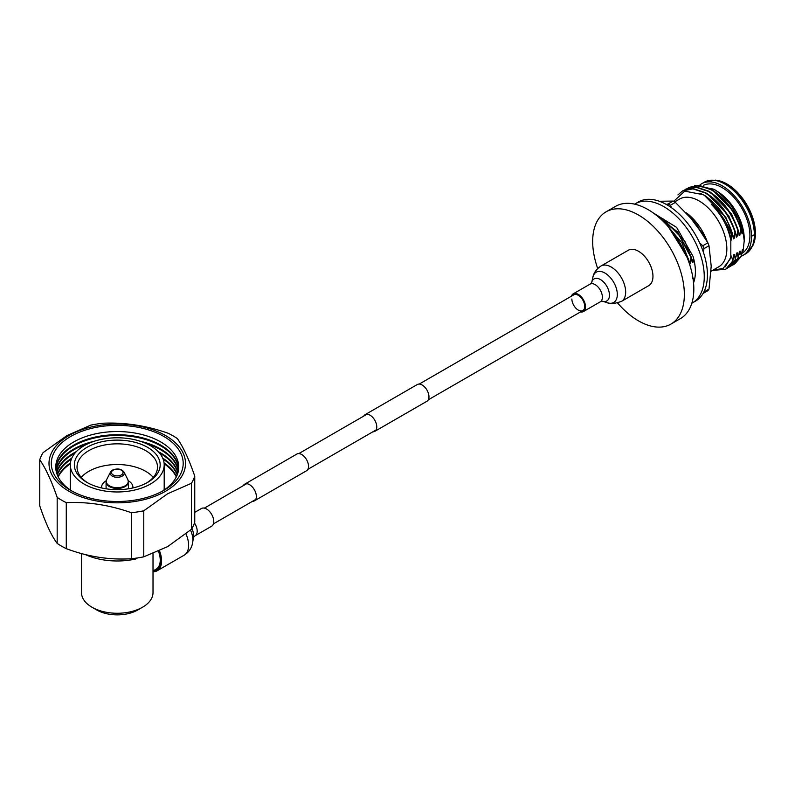 <?xml version="1.0" encoding="UTF-8"?>
<svg xmlns="http://www.w3.org/2000/svg" width="795" height="795" viewBox="0 0 795 795"><rect width="100%" height="100%" fill="white"/><g stroke="black" fill="none" stroke-linecap="round" stroke-linejoin="round"><path stroke-width="1.19" d="M372.865 431.814A9.649 5.575 -120 0 0 374.783 431.367A9.649 5.575 -120 0 0 376.264 423.626A9.649 5.575 -120 0 0 369.953 415.129A9.649 5.575 -120 0 0 365.134 414.642A9.649 5.575 -120 0 0 363.782 416.083M374.783 431.367L426.965 401.236A9.649 5.575 -120 0 0 428.445 393.495A9.649 5.575 -120 0 0 422.145 384.999A9.649 5.575 -120 0 0 417.315 384.522L365.134 414.642M252.432 501.347A9.649 5.575 -120 0 0 254.35 500.89A9.649 5.575 -120 0 0 255.831 493.158A9.649 5.575 -120 0 0 249.521 484.652A9.649 5.575 -120 0 0 244.701 484.175A9.649 5.575 -120 0 0 243.35 485.606M254.35 500.89L306.542 470.759A9.649 5.575 -120 0 0 308.013 463.028A9.649 5.575 -120 0 0 301.712 454.521A9.649 5.575 -120 0 0 296.883 454.044L244.701 484.175M571.873 299.019A9.083 5.247 -120 0 0 575.838 308.152A9.083 5.247 -120 0 0 582.834 310.587A9.083 5.247 -120 0 0 584.713 306.433A9.083 5.247 -120 0 0 580.747 297.29A9.083 5.247 -120 0 0 573.752 294.856L419.233 384.065M580.499 311.938A10.216 5.903 -120 0 0 583.401 311.57A10.216 5.903 -120 0 0 585.518 306.89A10.216 5.903 -120 0 0 581.056 296.615A10.216 5.903 -120 0 0 573.185 293.872A10.216 5.903 -120 0 0 571.406 296.207M621.432 301.414L648.73 285.653A20.441 11.796 -120 0 0 652.963 276.302A20.441 11.796 -120 0 0 644.039 255.732A20.441 11.796 -120 0 0 628.288 250.256L600.99 266.017C594.104 270.588 593.11 276.054 592.901 277.177A17.49 10.097 -120 0 1 606.346 273.957A17.49 10.097 -120 0 1 617.318 294.468A17.49 10.097 -120 0 1 607.728 302.845C609.129 304.396 613.69 303.919 621.432 301.414A20.441 11.796 -120 0 0 625.665 292.063A20.441 11.796 -120 0 0 616.741 271.493A20.441 11.796 -120 0 0 600.99 266.017M158.921 551.164A20.441 11.796 60 0 1 160.789 560.455A20.441 11.796 60 0 1 156.555 569.816A20.441 11.796 60 0 1 153.395 570.75M194.755 512.358L201.443 508.492A10.216 5.903 60 0 1 209.314 511.235A10.216 5.903 60 0 1 213.776 521.52A10.216 5.903 60 0 1 211.659 526.201L195.073 535.77A10.216 5.903 60 0 0 197.19 531.09A10.216 5.903 60 0 0 194.477 523.001M159.527 550.875A21.574 12.452 60 0 1 161.594 560.922A21.574 12.452 60 0 1 157.122 570.79A21.574 12.452 60 0 1 153.018 571.804M744.229 240.686L744.229 238.858A39.114 22.588 -120 0 0 716.573 190.949L713.373 189.101C717.189 190.055 730.347 203.421 731.877 206.799L738.724 218.844L742.987 231.434L744.229 240.686L743.146 250.604L742.967 249.451L742.252 249.869L741.427 256.169A41.35 23.87 -120 0 0 742.937 255.414L745.799 253.764L753.024 245.277A41.002 23.671 -120 0 0 753.143 244.999A41.002 23.671 -120 0 0 726.054 183.933A41.002 23.671 -120 0 0 715.709 180.167A41.002 23.671 -120 0 0 715.411 180.127L704.45 182.135A41.35 23.87 -120 0 1 725.129 184.192A41.35 23.87 -120 0 1 754.366 234.664L751.504 236.314A41.35 23.87 -120 0 0 722.257 185.841A41.35 23.87 -120 0 0 701.587 183.794A41.35 23.87 -120 0 0 700.057 184.818M617.635 303.024A64.822 37.425 -120 0 0 638.514 320.882A64.822 37.425 -120 0 0 670.92 324.092A64.822 37.425 -120 0 0 680.858 272.148A64.822 37.425 -120 0 0 638.514 215.028A64.822 37.425 -120 0 0 606.098 211.818A64.822 37.425 -120 0 0 597.701 268.501M670.92 324.092L680.401 318.616A64.822 37.425 -120 0 0 690.338 266.673A64.822 37.425 -120 0 0 647.995 209.562A64.822 37.425 -120 0 0 615.578 206.342L606.098 211.818M692.405 302.915L695.565 301.086A57.22 33.032 -120 0 0 704.34 255.235A57.22 33.032 -120 0 0 666.955 204.812A57.22 33.032 -120 0 0 638.345 201.98L635.185 203.808A57.22 33.032 60 0 1 663.795 206.64A57.22 33.032 60 0 1 701.18 257.063A57.22 33.032 60 0 1 692.405 302.915A57.22 33.032 60 0 1 691.839 303.233M707.202 241.591A39.114 22.588 -120 0 0 686.353 212.822M711.088 271.224L718.75 266.802A39.114 22.588 -120 0 0 724.742 235.459A39.114 22.588 -120 0 0 699.193 200.986A39.114 22.588 -120 0 0 679.636 199.048L674.627 201.94M666.14 204.345L668.038 203.997A55.879 32.257 60 0 1 669.171 204.633A55.879 32.257 60 0 1 670.304 205.309L671.705 207.873M742.242 253.227A39.114 22.588 -120 0 0 747.697 221.745A39.114 22.588 -120 0 0 722.257 187.67A39.114 22.588 -120 0 0 703.605 185.255M753.143 244.999L753.581 243.936A40.237 23.224 -120 0 0 726.998 184.013A40.237 23.224 -120 0 0 716.851 180.316L715.709 180.167M712.628 270.33L723.182 268.372L730.039 259.16L730.824 256.467L730.824 240.378C727.991 226.605 721.482 214.58 711.287 204.285C718.541 210.953 719.087 212.325 723.589 218.625C727.505 225.243 728.786 227.092 731.807 235.847L732.384 233.651A44.699 25.808 -120 0 0 729.442 225.581C727.663 221.398 722.407 212.106 717.855 207.266C710.323 199.535 705.324 195.322 702.86 194.636L684.763 191.148L673.633 201.373M732.384 233.651L733.437 238.868L734.153 238.45L734.978 232.15C729.015 214.551 719.087 201.483 705.205 192.956L692.932 188.852L682.498 190.949L677.906 194.944M734.978 232.15L735.335 231.951C729.373 214.352 719.445 201.284 705.562 192.748L693.29 188.644L682.696 190.83M735.335 231.951L736.309 237.208L737.025 236.801L737.849 230.5C731.877 212.901 721.949 199.833 708.067 191.297L695.794 187.193L684.137 190.075M737.849 230.5L738.207 230.292C732.235 212.692 722.307 199.625 708.424 191.088L696.152 186.984L685.558 189.18M738.207 230.292L739.171 235.559L739.897 235.141L740.711 228.841C734.749 211.241 724.821 198.174 710.939 189.637L698.666 185.543L687.009 188.415M740.711 228.841L741.079 228.632C735.107 211.033 725.179 197.965 711.296 189.439L699.024 185.334L688.43 187.521M743.146 250.604L741.695 254.43M694.502 185.424L713.373 189.101M688.341 214.948L703.903 235.827M692.505 219.708A44.699 25.808 60 0 1 698.626 227.708M702.353 233.303L690.736 217.621M693.906 281.847L693.28 278.141L692.554 278.558M688.043 259.876L688.51 258.981L689.484 264.248L690.199 263.831L691.024 257.53L692.346 262.589L693.061 262.181L693.538 258.176M691.024 257.53L677.857 232.905L658.23 216.806M691.382 257.322L677.648 232.001L657.326 216.051M688.152 259.19L671.089 230.103M688.51 258.981L668.496 226.982M734.55 264.129L741.427 256.169L740.105 251.111L739.39 251.528L738.207 258.027L737.233 252.77L736.518 253.178L735.335 259.687L734.371 254.42L733.656 254.837L732.831 261.138L731.499 256.079L730.824 256.467M741.079 228.632L742.043 233.899L742.759 233.482L742.987 231.434M730.824 240.378L731.807 235.847M732.473 233.601L729.442 225.581M733.069 264.894L741.069 256.378M730.207 266.554L738.207 258.027M731.698 265.769L738.565 257.819M727.336 268.203L735.335 259.687M728.826 267.428L735.693 259.478M712.38 270.479L725.765 269.197L732.473 261.336M725.964 269.078L732.831 261.138M634.629 204.136A57.22 33.032 60 0 1 635.185 203.808M693.538 282.881A44.699 25.808 -120 0 0 693.031 256.368L676.625 227.39L653.093 212.831M659.055 201.254L673.097 201.075A55.879 32.257 -120 0 1 675.362 202.387L693.826 221.328L707.868 242.823A55.879 32.257 -120 0 1 709.001 245.734L711.207 266.136L709.001 289.082A55.879 32.257 -120 0 1 707.868 290.692L703.058 293.464M703.913 291.884L703.943 292.003A55.879 32.257 60 0 1 703.565 292.57M699.689 242.962L702.81 245.744A55.879 32.257 60 0 1 703.943 248.656L703.366 252.174M709.001 245.734L703.943 248.656M703.943 292.003L709.001 289.082M668.038 203.997L673.097 201.075M675.362 202.387L670.304 205.309M702.81 245.744L707.868 242.823M742.937 255.414A41.35 23.87 -120 0 0 751.504 236.652M725.219 266.852L731.499 256.079M734.153 238.45L725.915 217.492L704.31 195.262L700.097 193.235M731.291 240.11C728.29 226.396 721.621 214.451 711.287 204.285M733.288 258.007L734.371 254.42M736.15 256.358L737.233 252.77M739.022 254.698L740.105 251.111M737.025 236.801L728.786 215.833L707.172 193.602L705.642 192.787M739.897 235.141L731.658 214.183L710.044 191.953L708.514 191.138M742.759 233.482L734.52 212.523L712.906 190.293L711.376 189.478M741.884 253.048L742.967 249.451M690.199 263.831L681.961 242.873L666.677 224.945M693.061 262.181L684.823 241.213L663.219 218.983L661.688 218.178M693.081 278.975L693.28 278.141M165.519 491.28A68.251 39.402 0 0 0 165.519 435.551A68.251 39.402 0 0 0 68.996 435.551A68.251 39.402 0 0 0 68.996 491.28A68.251 39.402 0 0 0 165.519 491.28M167.606 493.774L191.426 483.29A78.785 45.484 0 0 0 194.755 476.116C188.971 459.331 183.168 446.81 177.325 438.542A78.785 45.484 0 0 0 168.242 433.295C146.638 425.633 124.944 422.274 103.151 423.218A78.785 45.484 0 0 0 90.739 425.136L66.899 435.62L43.079 452.643A78.785 45.484 0 0 0 39.75 459.808C45.534 467.967 51.347 480.498 57.18 497.392A78.785 45.484 0 0 0 66.273 502.639C87.867 501.665 109.571 505.024 131.354 512.715A78.785 45.484 0 0 0 143.776 510.797L167.606 493.774M163.879 490.336L163.879 490.336A65.935 38.071 0 0 0 163.879 436.495A65.935 38.071 0 0 0 70.636 436.495A65.935 38.071 0 0 0 70.626 490.336A65.935 38.071 0 0 0 163.879 490.336M58.194 476.921A61.463 35.487 180 0 1 70.358 463.803M164.158 463.803A61.463 35.487 180 0 1 176.321 476.921M70.437 462.968A61.463 35.487 0 0 0 57.995 476.533M57.31 474.953A61.463 35.487 180 0 1 71.361 459.192M71.788 458.139A61.463 35.487 0 0 0 57.161 474.565M56.634 472.995A61.463 35.487 180 0 1 73.796 453.766A61.463 35.487 180 0 1 74.988 453.1M76.34 451.6A61.463 35.487 0 0 0 73.796 452.981A61.463 35.487 0 0 0 56.525 472.608M56.157 471.047A61.463 35.487 180 0 1 73.796 449.821A61.463 35.487 180 0 1 87.848 443.759M94.545 441.165A61.463 35.487 0 0 0 73.796 449.046A61.463 35.487 0 0 0 56.087 470.67M55.869 469.149A61.463 35.487 180 0 1 73.796 445.886A61.463 35.487 180 0 1 139.304 437.846A61.463 35.487 180 0 1 178.636 469.149M72.256 491.24A61.493 35.507 180 0 1 73.776 441.941A61.493 35.507 180 0 1 159.954 441.503A61.493 35.507 180 0 1 162.25 491.24M178.676 468.792A61.463 35.487 0 0 0 139.642 437.151A61.463 35.487 0 0 0 73.796 445.101A61.463 35.487 0 0 0 55.839 468.792M177.355 474.565A61.463 35.487 0 0 0 162.717 458.139M163.154 459.192A61.463 35.487 180 0 1 177.196 474.953M177.991 472.608A61.463 35.487 0 0 0 158.165 451.6M159.527 453.1A61.463 35.487 180 0 1 177.881 472.995M178.428 470.67A61.463 35.487 0 0 0 139.96 441.165M146.668 443.759A61.463 35.487 180 0 1 178.358 471.047M176.51 476.533A61.463 35.487 0 0 0 164.078 462.968M70.497 490.098A46.935 27.1 180 0 1 70.318 487.752L70.318 464.876A46.935 27.1 0 0 0 99.296 489.909A46.935 27.1 0 0 0 150.444 484.036A46.935 27.1 0 0 0 164.197 464.876A46.935 27.1 0 0 0 135.22 439.844A46.935 27.1 0 0 0 84.061 445.717A46.935 27.1 0 0 0 70.318 464.876M164.197 464.876L164.197 487.752A46.935 27.1 180 0 1 164.018 490.098M86.913 447.356A42.91 24.774 0 0 0 86.913 482.396A42.91 24.774 0 0 0 147.602 482.396L147.602 482.396A42.91 24.774 0 0 0 147.602 447.356A42.91 24.774 0 0 0 86.913 447.356M146.618 482.943A40.237 23.224 0 0 0 157.489 467.062A40.237 23.224 0 0 0 132.656 445.607A40.237 23.224 0 0 0 88.802 450.646A40.237 23.224 0 0 0 77.026 467.062A40.237 23.224 0 0 0 87.887 482.943M81.229 477.407A40.237 23.224 180 0 1 88.802 471.326A40.237 23.224 180 0 1 153.276 477.407M101.611 487.951A15.642 9.033 180 0 1 101.611 487.752A15.642 9.033 180 0 1 101.621 487.444M132.894 487.444A15.642 9.033 180 0 1 132.904 487.752A15.642 9.033 180 0 1 132.894 487.951M106.282 480.806A11.18 6.449 0 0 0 106.083 482.018L106.083 487.146A11.18 6.449 0 0 0 106.48 488.855M128.025 488.855A11.18 6.449 0 0 0 128.432 487.146L128.432 482.018A11.18 6.449 0 0 0 128.233 480.806M132.835 487.961A15.642 9.033 0 0 0 132.904 487.146A15.642 9.033 0 0 0 128.273 480.727M106.242 480.727A15.642 9.033 0 0 0 101.611 487.146A15.642 9.033 0 0 0 101.671 487.961M159.686 566.219A19.666 11.359 60 0 1 158.911 566.229M158.503 551.352A19.666 11.359 60 0 1 160.242 560.137A19.666 11.359 60 0 1 156.168 569.15L153.018 570.969M137.803 609.964L142.543 607.221L137.803 609.964A29.057 16.774 180 0 1 96.712 609.964L91.972 607.221A35.765 20.65 0 0 0 142.543 607.221L142.543 607.221A35.765 20.65 0 0 0 153.018 592.623L153.018 553.678M81.497 553.549L81.497 592.623A35.765 20.65 0 0 0 91.972 607.221M137.495 557.941L135.617 559.024A51.407 29.683 180 0 1 85.254 554.532M135.617 558.219L135.617 559.024M39.75 459.808L39.75 505.829C45.534 523.04 51.337 535.562 57.18 543.412A78.785 45.484 0 0 0 66.273 548.659C87.848 556.748 109.541 560.107 131.354 558.736A78.785 45.484 0 0 0 143.776 556.818L167.606 546.642L191.426 529.311A78.785 45.484 0 0 0 194.755 522.136L194.755 476.116M131.354 558.736L131.354 512.715M143.776 510.797L143.776 556.818M66.273 502.639L66.273 548.659M57.18 543.412L57.18 497.392M191.426 529.311L191.426 483.29M602.471 301.216L600.265 301.842A10.216 5.903 -120 0 0 602.381 297.161A10.216 5.903 -120 0 0 597.919 286.876A10.216 5.903 -120 0 0 590.049 284.143L573.185 293.872M607.728 302.845L602.56 301.245A12.72 7.344 -120 0 0 609.447 295.124A12.72 7.344 -120 0 0 601.517 280.238A12.72 7.344 -120 0 0 591.709 282.444L592.901 277.177M191.933 528.476A13.117 7.572 60 0 1 193.583 535.542A13.117 7.572 60 0 1 193.473 537.132L192.718 542.269A18.156 10.484 60 0 0 192.877 540.063A18.156 10.484 60 0 0 190.502 530.106M185.97 533.872A21.574 12.452 60 0 1 188.614 545.32A21.574 12.452 60 0 1 184.142 555.198C188.991 552.187 191.853 547.884 192.718 542.269M751.504 236.314L754.366 234.664M745.799 253.764A41.35 23.87 -120 0 0 754.366 235.002M121.228 474.983A5.794 3.349 0 0 0 121.476 470.252A5.794 3.349 0 0 0 113.288 470.103A5.794 3.349 0 0 0 113.029 474.834A5.794 3.349 0 0 0 121.228 474.983M112.433 470.262A7.046 4.064 0 0 0 110.495 472.081A7.046 4.064 0 0 0 113.566 476.692A7.046 4.064 0 0 0 122.072 476.195A7.046 4.064 0 0 0 124.01 472.081C121.377 468.851 117.59 468.166 112.651 470.014L110.495 472.081L106.689 479.544A11.021 6.36 0 0 0 111.479 486.759A11.021 6.36 0 0 0 124.795 485.974A11.021 6.36 0 0 0 127.816 479.544L124.01 472.081M106.689 479.544L106.083 482.018A11.18 6.449 0 0 0 112.82 487.941A11.18 6.449 0 0 0 124.904 486.719A11.18 6.449 0 0 0 128.432 482.018L127.816 479.544M213.438 523.865L255.702 499.459M307.884 469.328L376.124 429.926M428.316 399.796L582.834 310.587M204.355 508.124L246.609 483.728M298.801 453.597L367.042 414.195M591.689 282.543L590.049 284.143M600.265 301.842L583.401 311.57M193.404 537.49L195.073 535.77M157.122 570.79L184.142 555.198M701.587 183.794L704.45 182.135M101.611 487.752L101.611 487.146M132.904 487.752L132.904 487.146M160.729 561.866L160.123 562.224"/></g></svg>

